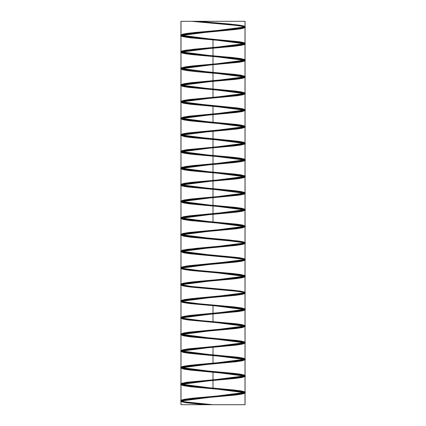 <?xml version="1.0" encoding="UTF-8"?>
<svg xmlns="http://www.w3.org/2000/svg" width="426" height="426" viewBox="0 0 426 426"><rect width="100%" height="100%" fill="white"/><g stroke="black" fill="none" stroke-linecap="round" stroke-linejoin="round"><path stroke-width="0.32" stroke-dasharray="2.13 1.6" d="M180.949 234.406L181.652 234.96M180.949 251.02L181.641 251.569M180.954 267.635L181.636 268.183M181.194 283.924L180.954 284.248L181.636 284.797M181.156 300.564L180.954 300.863L181.646 301.416M181.141 317.189L180.954 317.476L181.657 318.03M181.646 283.721L181.013 284.062M182.568 300.037L181.013 300.676M182.658 316.625L181.013 317.295"/><path stroke-width="0.64" d="M197.861 21.3L245.051 21.3L180.949 21.3L197.861 21.3L230.077 24.09L243.523 25.954L244.95 26.886L242.453 27.818L236.345 28.744L195.204 32.472L187.131 33.404L182.232 34.33L181.018 35.065L183.894 36.194L190.246 37.126L239.364 41.78L243.991 42.712L244.982 43.372L241.744 44.57L235.141 45.502L186.162 50.156L181.806 51.088L181.018 51.679L181.279 52.02L184.644 52.952L191.482 53.878L240.296 58.532L244.37 59.464L244.982 59.986L244.599 60.396L240.951 61.328L233.874 62.26L192.467 65.982L185.267 66.914L181.476 67.846L181.018 68.293L181.545 68.772L185.475 69.704L192.781 70.636L234.188 74.358L241.148 75.29L244.982 76.6L244.29 77.154L240.078 78.086L191.178 82.74L184.453 83.666L181.018 84.907L181.902 85.53L186.391 86.462L194.139 87.394L235.44 91.116L241.92 92.048L244.982 93.214L243.885 93.906L239.124 94.838L231.158 95.77L189.959 99.492L183.723 100.424L181.018 101.521L182.349 102.288L187.376 103.214L236.627 107.874L242.612 108.8L244.987 109.828L243.395 110.664L238.102 111.596L188.803 116.25L183.073 117.182L181.013 118.135L182.882 119.04L188.441 119.972L237.751 124.626L243.219 125.558L244.982 126.49L242.82 127.422L237 128.348L187.717 133.003L182.514 133.934L181.045 134.866L183.5 135.798L189.575 136.73L238.8 141.384L243.736 142.316L244.987 143.056L242.154 144.174L235.834 145.106L186.705 149.76L182.04 150.692L181.018 151.363L184.208 152.556L190.773 153.482L239.774 158.137L244.167 159.068L244.982 159.67L241.409 160.932L234.604 161.864L193.218 165.586L185.768 166.518L181.652 167.445L181.018 167.977L184.996 169.308L192.041 170.24L233.448 173.962L240.674 174.894L244.508 175.826L244.982 176.284L244.476 176.758L240.583 177.685L233.304 178.616L191.902 182.339L184.905 183.271L181.018 184.591L181.689 185.134L185.864 186.066L193.361 186.998L234.737 190.72L241.494 191.652L244.982 192.898L244.125 193.51L239.673 194.442L231.952 195.374L190.646 199.096L184.128 200.028L181.018 201.205L182.083 201.892L186.806 202.819L194.746 203.75L235.961 207.473L242.229 208.405L244.987 209.512L243.688 210.268L238.693 211.2L189.453 215.854L183.43 216.786L181.013 217.819L182.568 218.644L187.829 219.576L237.122 224.23L242.884 225.162L244.987 226.126L243.155 227.021L237.633 227.953L188.324 232.607L182.818 233.539L181.018 234.47L183.137 235.402L188.92 236.334L238.214 240.988L243.454 241.915L244.987 242.74L242.543 243.778L236.505 244.71L187.27 249.364L182.296 250.296L181.018 251.047L183.798 252.155L190.087 253.087L239.231 257.741L243.933 258.673L244.982 259.354L241.846 260.536L235.306 261.468L193.995 265.19L186.29 266.122L181.859 267.049L181.018 267.661L184.538 268.912L191.311 269.844L232.692 273.567L240.173 274.498L244.327 275.43L244.982 275.968L241.063 277.289L234.05 278.221L185.385 282.875L181.513 283.807L181.018 284.275L181.503 284.738L185.358 285.67L192.605 286.597L234.012 290.324L241.036 291.256L244.982 292.582L244.332 293.115L240.2 294.047L232.729 294.978L191.349 298.701L184.559 299.632L181.018 300.889L181.849 301.491L186.263 302.423L193.952 303.355L235.274 307.077L241.824 308.009L244.982 309.196L243.944 309.872L239.258 310.804L190.118 315.458L183.814 316.385L181.018 317.503L182.28 318.249L187.238 319.18L195.358 320.112L236.473 323.835L242.522 324.766L244.987 325.81L243.47 326.625L238.24 327.557L188.958 332.211L183.159 333.143L181.013 334.117L182.802 335.006L188.292 335.933L237.601 340.592L243.139 341.519L244.987 342.424L242.905 343.383L237.154 344.315L187.861 348.969L182.584 349.9L181.013 350.731L183.414 351.759L189.416 352.691L238.661 357.345L243.672 358.277L244.987 359.038L242.25 360.14L235.993 361.067L186.838 365.721L182.099 366.653L181.018 367.345L184.107 368.517L190.608 369.448L231.914 373.171L239.646 374.103L244.114 375.034L244.982 375.652L241.515 376.893L234.774 377.825L185.89 382.479L181.7 383.411L181.018 383.959L184.884 385.274L191.865 386.201L240.557 390.855L244.465 391.787L244.982 392.266L244.513 392.719L240.701 393.651L233.485 394.582L193.809 398.118L181.758 399.977L181.21 400.909L184.554 401.835L212.691 404.7L180.949 404.7L245.051 404.7L181.013 404.7L212.691 404.7L185.741 402.027L181.641 401.095L181.018 400.573L181.013 404.7M180.954 401.212L184.378 399.977L191.104 399.045L235.69 394.982L242.644 393.943L245.088 392.905L242.65 391.867L235.69 390.828L190.31 386.675L183.356 385.637L180.912 384.598L183.356 383.56L190.31 382.521L235.69 378.368L242.644 377.329L245.088 376.291L242.644 375.253L235.69 374.214L190.31 370.061L183.356 369.022L180.912 367.984L183.356 366.946L190.31 365.907L235.69 361.754L242.644 360.715L245.088 359.677L242.644 358.639L235.69 357.6L190.31 353.447L183.356 352.408L180.912 351.37L183.356 350.332L190.31 349.293L235.685 345.14L242.644 344.101L245.088 343.063L242.644 342.025L235.69 340.986L190.31 336.833L183.361 335.794L180.912 334.756L183.356 333.718L190.31 332.679L235.69 328.526L242.65 327.488L245.083 326.449L242.644 325.411L235.69 324.372L213 322.296L213 305.682L190.31 303.605L183.356 302.567L180.912 301.528L183.361 300.49L190.31 299.451L235.69 295.298L242.644 294.26L245.088 293.221L242.644 292.183L235.685 291.144L190.31 286.991L183.356 285.952L180.912 284.914L183.356 283.876L190.31 282.837L235.69 278.684L242.644 277.645L245.088 276.607L242.644 275.569L235.69 274.53L190.31 270.377L183.356 269.339L180.912 268.3L183.356 267.262L190.31 266.223L235.69 262.07L242.644 261.031L245.088 259.993L242.644 258.955L235.69 257.916L190.31 253.763L183.356 252.725L180.912 251.686L183.356 250.648L190.31 249.609L235.685 245.456L242.644 244.417L245.088 243.379L242.644 242.341L235.69 241.302L190.31 237.149L183.356 236.11L180.912 235.072L183.356 234.034L190.31 232.995L235.69 228.842L242.644 227.803L245.083 226.765L242.644 225.727L235.69 224.688L190.31 220.535L183.356 219.496L180.912 218.458L183.356 217.42L190.31 216.381L235.69 212.228L242.644 211.19L245.088 210.151L242.65 209.113L235.69 208.074L190.31 203.921L183.356 202.882L180.912 201.844L183.356 200.806L190.31 199.767L213 197.691L213 181.077L235.69 179L242.644 177.961L245.088 176.923L242.644 175.885L235.69 174.846L190.31 170.693L183.356 169.655L180.912 168.616L183.356 167.578L190.31 166.539L235.685 162.386L242.644 161.347L245.088 160.309L242.644 159.271L235.69 158.232L190.31 154.079L183.356 153.04L180.912 152.002L183.356 150.964L190.31 149.925L213 147.849L213 131.235L235.69 129.158L242.644 128.119L245.083 127.081L242.644 126.043L235.69 125.004L213 122.928L213 106.314L190.31 104.237L183.356 103.198L180.912 102.16L183.356 101.122L190.31 100.083L213 98.007L213 81.393L235.69 79.316L242.644 78.277L245.088 77.239L242.644 76.201L235.69 75.162L213 73.086L213 56.472L190.31 54.395L183.356 53.356L180.917 52.318L183.356 51.28L190.31 50.241L235.69 46.088L242.644 45.049L245.088 44.011L242.644 42.973L235.69 41.934L190.31 37.781L183.356 36.742L180.912 35.704L183.356 34.666L190.315 33.627L235.69 29.474L242.644 28.435L245.083 27.397L242.65 26.359L235.69 25.32L191.492 21.3L232.974 25.022L240.386 25.954L244.444 26.881L245.046 27.397L244.652 27.812L240.978 28.744L233.879 29.676L185.203 34.325L181.407 35.257L180.954 35.704L181.487 36.189L185.427 37.115L192.744 38.047L234.209 41.769L241.191 42.701L245.046 44.011L244.359 44.56L240.152 45.491L232.623 46.423L191.189 50.14L184.431 51.072L180.954 52.318L181.817 52.936L186.284 53.862L194.022 54.794L235.397 58.516L241.925 59.448L245.046 60.625L243.986 61.307L239.263 62.239L190.033 66.893L183.734 67.819L180.954 68.932L182.232 69.683L187.211 70.609L195.348 71.541L236.526 75.264L242.586 76.195L245.051 77.239L243.534 78.054L238.304 78.986L188.936 83.64L183.116 84.566L180.949 85.546L182.722 86.43L188.201 87.357L237.591 92.011L243.166 92.943L245.051 93.853L243.001 94.801L237.277 95.733L187.898 100.387L182.568 101.313L180.97 102.245L183.292 103.177L189.256 104.109L238.597 108.758L243.677 109.69L245.051 110.467L242.394 111.548L236.19 112.48L186.923 117.134L182.099 118.061L181.061 118.992L183.936 119.924L190.374 120.856L239.534 125.505L244.103 126.437L245.046 127.081L241.712 128.295L235.045 129.227L186.018 133.881L181.71 134.808L180.954 135.388L184.655 136.671L191.546 137.603L233.006 141.325L240.408 142.252L244.455 143.184L245.046 143.695L244.646 144.116L240.962 145.042L233.847 145.974L192.371 149.696L185.182 150.628L181.401 151.555L180.954 152.002L181.492 152.487L185.443 153.419L192.776 154.35L234.241 158.073L241.212 158.999L245.046 160.309L244.348 160.863L240.136 161.789L232.591 162.721L191.162 166.444L184.415 167.375L180.954 168.616L181.827 169.234L186.306 170.166L194.054 171.098L235.424 174.82L241.941 175.746L245.046 176.923L243.976 177.61L239.242 178.542L190.007 183.191L183.718 184.123L180.954 185.23L182.243 185.981L187.232 186.913L236.552 191.567L242.602 192.493L245.051 193.537L243.518 194.357L238.278 195.289L188.91 199.938L183.1 200.87L180.949 201.844L182.738 202.728L188.228 203.66L237.617 208.314L243.182 209.241L245.051 210.151L242.985 211.104L237.25 212.036L187.877 216.685L182.557 217.617L180.97 218.549L183.308 219.475L189.282 220.407L238.619 225.061L243.688 225.988L245.051 226.765L242.378 227.851L236.164 228.783L186.902 233.432L182.088 234.364L180.954 235.072L183.952 236.222L190.401 237.154L239.556 241.808L244.114 242.74L245.046 243.379L241.696 244.599L235.019 245.53L185.997 250.179L181.705 251.111L180.954 251.686L184.671 252.969L191.578 253.901L240.429 258.555L244.46 259.487L245.046 259.993L244.641 260.414L240.94 261.346L233.815 262.278L192.339 266L185.161 266.926L181.396 267.858L180.954 268.3L181.497 268.79L185.464 269.722L192.802 270.648L234.268 274.371L241.228 275.303L245.046 276.607L244.343 277.161L240.115 278.093L232.564 279.025L191.13 282.747L184.399 283.673L180.954 284.914L181.838 285.537L186.327 286.469L194.086 287.396L235.45 291.118L241.957 292.05L245.046 293.221L243.965 293.908L239.215 294.84L231.259 295.772L189.98 299.494L183.702 300.421L180.954 301.528L182.253 302.284L187.259 303.216L236.579 307.865L242.612 308.797L245.051 309.835L243.507 310.655L238.256 311.587L188.883 316.241L183.084 317.173L180.949 318.142L182.749 319.031L188.249 319.963L237.639 324.612L243.193 325.544L245.051 326.449L242.974 327.402L237.229 328.334L187.85 332.988L182.546 333.92L180.949 334.756L183.324 335.779L189.309 336.71L238.645 341.359L243.699 342.291L245.051 343.063L242.362 344.155L236.137 345.081L186.881 349.735L182.078 350.667L180.954 351.37L183.968 352.526L190.427 353.458L239.582 358.106L244.125 359.038L245.046 359.677L241.68 360.902L234.992 361.828L185.976 366.482L181.694 367.414L180.954 367.984L184.692 369.273L191.604 370.205L240.45 374.853L244.471 375.785L245.046 376.291L244.63 376.717L240.919 377.649L233.789 378.576L192.312 382.298L185.145 383.23L181.385 384.161L180.954 384.598L181.508 385.088L185.486 386.02L192.834 386.952L234.3 390.674L241.249 391.606L245.046 392.905L244.332 393.464L240.094 394.396L191.78 398.97L181.162 400.877L181.801 401.835L186.46 402.788L205.028 404.7L186.348 402.767L181.849 401.835L180.954 401.212L180.949 404.7M198.106 21.3L238.581 25.022L243.667 25.954L244.998 26.881L242.405 27.812L236.212 28.744L186.945 33.393L182.11 34.325L181.061 35.257L183.925 36.189L190.353 37.115L239.518 41.769L244.098 42.701L245.046 43.346L241.728 44.56L235.067 45.491L186.034 50.14L181.716 51.072L180.954 51.652L181.231 52.004L184.639 52.936L191.524 53.862L232.979 57.585L240.392 58.516L244.449 59.448L245.046 59.959L244.652 60.375L240.972 61.307L233.869 62.239L192.392 65.961L185.198 66.893L181.407 67.819L180.954 68.266L181.487 68.751L185.432 69.683L192.754 70.609L234.22 74.332L241.196 75.264L245.046 76.573L244.354 77.122L240.147 78.054L232.617 78.986L191.183 82.708L184.426 83.64L180.954 84.88L181.822 85.498L186.29 86.43L194.032 87.357L235.402 91.079L241.931 92.011L245.046 93.188L243.981 93.874L239.258 94.801L231.313 95.733L190.028 99.455L183.734 100.387L180.954 101.494L182.237 102.245L187.216 103.177L195.358 104.109L236.531 107.826L242.586 108.758L245.051 109.801L243.528 110.622L238.294 111.548L188.926 116.202L183.111 117.134L180.949 118.109L182.727 118.992L188.207 119.924L237.596 124.573L243.171 125.505L245.051 126.415L242.996 127.369L237.271 128.295L187.893 132.949L182.568 133.881L180.97 134.808L183.297 135.74L189.266 136.671L238.603 141.325L243.677 142.252L245.051 143.03L242.389 144.116L236.185 145.042L186.918 149.696L182.099 150.628L180.954 151.336L183.941 152.487L190.379 153.419L231.723 157.141L239.54 158.073L244.109 158.999L245.046 159.643L241.707 160.863L235.04 161.789L186.013 166.444L181.71 167.375L180.954 167.95L184.66 169.234L191.556 170.166L233.011 173.888L240.413 174.82L244.455 175.746L245.046 176.257L244.646 176.678L240.956 177.61L233.837 178.542L192.36 182.259L185.177 183.191L181.401 184.123L180.954 184.565L181.492 185.054L185.448 185.981L192.781 186.913L234.247 190.635L241.217 191.567L245.046 192.871L244.348 193.425L240.126 194.357L232.585 195.289L191.152 199.006L184.41 199.938L180.954 201.178L181.833 201.802L186.311 202.728L194.064 203.66L235.434 207.382L241.947 208.314L245.046 209.485L243.97 210.172L239.231 211.104L189.996 215.758L183.718 216.685L180.954 217.792L182.248 218.549L187.238 219.475L195.39 220.407L236.558 224.129L242.602 225.061L245.051 226.1L243.518 226.92L238.272 227.851L188.904 232.505L183.095 233.432L180.949 234.406L180.949 218.458M181.652 234.96L188.233 236.222L229.044 239.945L243.187 241.808L245.046 242.74L242.985 243.667L237.245 244.599L187.866 249.253L182.552 250.179L180.949 251.02L180.949 235.072M181.641 251.569L189.293 252.969L238.624 257.623L243.688 258.555L245.051 259.327L242.373 260.414L227.101 262.278L186.897 266L182.088 266.926L180.954 267.635L180.949 251.686M181.636 268.183L190.406 269.722L239.566 274.371L244.114 275.303L245.046 275.942L241.691 277.161L235.014 278.093L193.596 281.815L185.992 282.747L181.194 283.924M181.636 284.797L191.583 286.469L233.043 290.186L240.434 291.118L244.465 292.05L245.046 292.555L244.636 292.981L240.935 293.908L233.81 294.84L192.334 298.562L185.156 299.494L181.156 300.564M181.646 301.416L192.813 303.216L234.279 306.938L241.233 307.865L245.046 309.169L244.338 309.729L240.11 310.655L191.125 315.309L184.394 316.241L181.141 317.189M181.657 318.03L186.332 319.031L194.096 319.963L235.461 323.685L241.963 324.612L244.918 325.544L243.96 326.476L239.21 327.402L189.969 332.056L183.702 332.988L180.954 334.09L182.259 334.847L187.264 335.779L195.422 336.71L236.584 340.433L242.618 341.359L245.025 342.291L243.502 343.223L229.896 345.081L188.878 348.803L183.084 349.735L180.949 350.704L182.754 351.594L188.26 352.526L237.649 357.18L243.198 358.106L245.051 359.012L242.969 359.97L237.218 360.902L187.845 365.551L182.541 366.482L180.97 367.414L183.324 368.341L189.32 369.273L238.651 373.927L243.699 374.853L245.051 375.625L242.357 376.717L236.132 377.649L186.876 382.298L182.078 383.23L181.071 384.161L183.973 385.088L190.438 386.02L239.588 390.674L244.125 391.606L245.046 392.239L241.675 393.464L234.982 394.396L185.97 399.045L181.694 399.977L180.954 400.546L181.247 400.909L184.698 401.835L191.615 402.767L213 404.7L185.901 402.027L181.705 401.095L181.018 400.546L181.348 400.168L184.868 399.237L191.844 398.305L233.246 394.582L240.541 393.651L244.46 392.719L244.982 392.239L244.519 391.787L240.711 390.855L233.507 389.928L192.099 386.201L185.033 385.274L181.396 384.343L181.018 383.933L181.636 383.411L185.725 382.479L234.545 377.825L241.377 376.893L244.982 375.625L244.183 375.034L239.817 374.103L232.159 373.171L200.14 370.38L184.24 368.517L181.178 367.585L181.018 367.318L182.019 366.653L194.533 364.794L235.78 361.067L242.122 360.14L244.987 359.012L243.757 358.277L238.848 357.345L189.629 352.691L183.531 351.759L181.013 350.704L182.488 349.9L187.669 348.969L236.952 344.315L242.793 343.383L244.987 342.397L243.241 341.519L237.799 340.592L188.489 335.933L182.908 335.006L181.018 334.075L183.047 333.143L188.75 332.211L238.054 327.557L243.374 326.625L244.987 325.783L242.644 324.766L236.68 323.835L195.614 320.112L187.424 319.18L181.236 317.785M198.138 21.3L238.539 25.022L243.613 25.954L244.929 26.886L242.33 27.818L236.137 28.744L186.95 33.404L182.147 34.33L181.13 35.262L184.021 36.194L190.465 37.126L239.534 41.78L244.066 42.712L244.982 43.346L241.606 44.57L234.918 45.502L185.997 50.156L181.742 51.088L181.018 51.652L181.322 52.02L184.788 52.952L191.716 53.878L233.113 57.606L240.456 58.532L244.428 59.464L244.982 59.959L244.551 60.396L240.796 61.328L233.64 62.26L192.227 65.982L185.113 66.914L181.423 67.846L181.018 68.266L181.604 68.772L185.635 69.704L193.026 70.636L234.417 74.358L241.297 75.29L244.982 76.573L244.22 77.154L239.913 78.086L190.954 82.74L184.314 83.666L181.018 84.88L181.977 85.53L186.561 86.462L235.658 91.116L242.053 92.048L244.987 93.188L243.805 93.906L238.949 94.838L230.908 95.77L189.746 99.492L183.601 100.424L181.013 101.494L182.44 102.288L187.562 103.214L236.835 107.874L242.729 108.8L244.987 109.801L243.299 110.664L237.905 111.596L188.601 116.25L182.967 117.182L181.013 118.109L182.988 119.04L188.638 119.972L237.942 124.626L243.315 125.558L244.987 126.415L242.708 127.422L236.797 128.348L187.531 133.003L182.419 133.934L181.061 134.866L183.622 135.798L189.783 136.73L238.981 141.384L243.821 142.316L244.982 143.03L242.027 144.174L235.615 145.106L186.529 149.76L181.961 150.692L181.018 151.336L184.341 152.556L190.997 153.482L239.945 158.137L244.236 159.068L244.982 159.643L241.265 160.932L234.375 161.864L192.978 165.586L185.603 166.518L181.593 167.445L181.018 167.95L181.433 168.376L185.145 169.308L192.275 170.24L233.682 173.962L240.828 174.894L244.561 175.826L244.982 176.257L244.417 176.758L240.424 177.685L233.065 178.616L191.668 182.339L184.762 183.271L181.018 184.565L181.753 185.134L186.029 186.066L234.96 190.72L241.633 191.652L244.982 192.871L244.05 193.51L239.503 194.442L231.701 195.374L190.422 199.096L183.995 200.028L181.018 201.178L182.163 201.892L186.987 202.819L195.001 203.75L236.174 207.473L242.357 208.405L244.987 209.485L243.597 210.268L238.507 211.2L189.24 215.854L183.313 216.786L181.013 217.792L182.663 218.644L188.02 219.576L237.325 224.23L242.996 225.162L244.987 226.1L243.054 227.021L237.436 227.953L188.127 232.607L182.722 233.539L181.023 234.47L183.249 235.402L189.128 236.334L238.4 240.988L243.544 241.915L244.987 242.713L242.426 243.778L236.292 244.71L187.089 249.364L182.211 250.296L181.018 251.02L183.925 252.155L190.3 253.087L239.407 257.741L244.013 258.673L244.982 259.327L241.707 260.536L235.088 261.468L186.119 266.122L181.79 267.049L181.018 267.635L181.22 267.933M181.236 267.943L184.682 268.912L191.54 269.844L232.931 273.567L240.333 274.498L244.386 275.43L244.982 275.942L244.588 276.362L240.914 277.289L233.815 278.221L192.403 281.943L181.646 283.721M181.018 284.259L181.22 284.547M181.236 284.557L185.518 285.67L192.845 286.597L234.241 290.324L241.185 291.256L244.982 292.555L244.274 293.115L240.035 294.047L232.484 294.978L191.125 298.701L182.568 300.037M181.018 300.873L181.22 301.161M181.236 301.171L186.434 302.423L194.203 303.355L235.493 307.077L241.957 308.009L244.982 309.169L243.864 309.872L239.082 310.804L189.905 315.458L182.658 316.625M181.013 317.476L181.22 317.775M181.183 317.823L186.162 319.031L193.846 319.963L235.237 323.685L241.83 324.612L244.886 325.544L244.039 326.476L239.385 327.402L190.188 332.056L183.824 332.988L181.039 333.92L182.174 334.847L187.078 335.779L236.371 340.433L242.5 341.359L245.009 342.291L243.597 343.223L230.157 345.081L189.08 348.803L183.196 349.735L180.959 350.667L182.653 351.594L188.063 352.526L237.447 357.18L243.092 358.106L245.051 359.038L243.076 359.97L237.42 360.902L188.036 365.551L182.637 366.482L180.959 367.414L183.212 368.341L189.112 369.273L230.194 372.995L243.608 374.853L245.009 375.785L242.479 376.717L236.345 377.649L187.057 382.298L182.158 383.23L181.045 384.161L183.846 385.088L190.22 386.02L239.412 390.674L244.05 391.606L244.886 392.532L241.808 393.464L235.205 394.396L192.078 398.305L185.017 399.237L181.018 400.573M181.183 267.981L183.83 268.79L190.188 269.722L239.391 274.371L244.039 275.303L244.886 276.234L241.83 277.161L235.237 278.093L213 280.122L242.245 277.086L244.732 275.574L237.069 274.056L188.441 269.509L181.146 267.981L182.365 266.862L188.984 265.744L242.644 260.392L244.471 258.832L235.69 257.277L186.322 252.602L180.912 251.047L186.322 249.487L235.69 244.817L244.471 243.257L242.644 241.702L190.31 236.51L183.356 235.471L180.917 234.433L183.356 233.395L190.31 232.356L235.69 228.203L242.644 227.165L245.088 226.126L242.644 225.088L235.69 224.049L213 221.973L213 188.745L190.31 186.668L183.356 185.63L180.912 184.591L183.356 183.553L190.31 182.514L213 180.438L213 147.21L235.69 145.133L242.644 144.095L245.088 143.056L242.644 142.018L235.69 140.979L183.356 135.787L181.529 134.227L190.31 132.672L239.678 127.997L245.088 126.442L239.684 124.882L190.31 120.212L181.529 118.652L183.35 117.097L235.69 111.905L242.644 110.866L245.088 109.828L242.644 108.79L235.69 107.751L183.356 102.559L181.529 100.999L190.315 99.444L239.678 94.769L245.088 93.214L239.678 91.654L190.31 86.984L181.529 85.424L183.356 83.869L213 80.754L213 64.14L235.69 62.063L242.644 61.024L245.088 59.986L242.644 58.948L235.69 57.909L213 55.833L213 39.219L190.31 37.142L183.356 36.103L180.917 35.065L183.356 34.027L190.31 32.988L235.69 28.835L242.644 27.797L245.088 26.758L242.644 25.72L235.69 24.681L197.834 21.3L238.39 25.022L243.576 25.954L245.014 26.881L242.527 27.812L236.425 28.744L187.126 33.393L182.195 34.325L181.034 35.257L183.798 36.189L190.134 37.115L239.343 41.769L244.023 42.701L244.897 43.628L241.861 44.56L235.29 45.491L193.905 49.214L181.785 51.072L181.194 52.004L184.501 52.936L200.752 54.794L232.74 57.585L244.386 59.448L244.7 60.375L241.121 61.307L234.103 62.239L192.632 65.961L185.353 66.893L181.46 67.819L181.433 68.751L185.273 69.683L233.986 74.332L241.047 75.264L244.673 76.195L244.417 77.122L240.312 78.054L232.857 78.986L200.896 81.776L184.57 83.64L181.215 84.566L181.753 85.498L193.782 87.357L235.179 91.079L241.798 92.011L244.881 92.943L244.061 93.874L239.433 94.801L190.241 99.455L183.862 100.387L181.045 101.313L182.152 102.245L187.035 103.177L236.318 107.826L242.469 108.758L245.003 109.69L243.619 110.622L238.485 111.548L189.133 116.202L183.223 117.134L180.965 118.061L182.626 118.992L188.015 119.924L237.399 124.573L243.065 125.505L245.051 126.437L243.108 127.369L237.474 128.295L188.084 132.949L182.663 133.881L180.959 134.808L183.18 135.74L189.059 136.671L238.416 141.325L243.587 142.252L245.009 143.184L242.511 144.116L236.398 145.042L187.099 149.696L182.179 150.628L181.039 151.555L183.814 152.487L190.161 153.419L239.369 158.073L244.029 158.999L244.891 159.931L241.846 160.863L235.264 161.789L193.873 165.512L181.78 167.375L181.199 168.307L184.517 169.234L200.79 171.098L232.772 173.888L244.396 175.746L244.689 176.678L241.105 177.61L234.071 178.542L192.6 182.259L185.331 183.191L181.455 184.123L181.439 185.054L185.294 185.981L234.018 190.635L241.068 191.567L244.678 192.493L244.412 193.425L232.83 195.289L200.859 198.079L184.549 199.938L181.21 200.87L181.758 201.802L193.814 203.66L235.211 207.382L241.814 208.314L244.886 209.241L244.05 210.172L239.412 211.104L190.214 215.758L183.846 216.685L181.045 217.617L182.163 218.549L187.057 219.475L236.345 224.129L242.485 225.061L245.009 225.988L243.608 226.92L238.459 227.851L189.107 232.505L183.212 233.432L180.959 234.364L182.642 235.296L188.036 236.222L237.426 240.876L243.081 241.808L245.051 242.74L243.092 243.667L237.447 244.599L196.524 248.321L182.653 250.179L180.959 251.111L183.196 252.043L189.085 252.969L238.438 257.623L243.597 258.555L245.009 259.487L242.495 260.414L236.371 261.346L187.078 266L182.168 266.926L181.167 267.965M181.183 284.595L184.533 285.537L191.354 286.469L213 288.429L190.31 286.352L183.356 285.313L180.912 284.275L183.356 283.237L190.31 282.198L213 280.122L186.162 282.747L181.769 283.673L181.167 284.579M181.183 301.209L185.315 302.284L192.573 303.216L213 305.043L191.785 303.131L181.146 301.209L184.586 299.611L198.09 298.014L234.279 294.819L244.157 293.221L243.001 291.624L213 288.429L232.798 290.186L244.402 292.05L244.684 292.981L241.084 293.908L192.568 298.562L185.31 299.494L181.444 300.421L181.167 301.193M212.691 404.7L190.145 402.629L183.281 401.596L180.912 400.557L183.398 399.524L190.369 398.491L235.69 394.343L242.644 393.305L245.083 392.266L242.644 391.228L235.69 390.189L213 388.113L213 371.499L190.31 369.422L183.356 368.383L180.912 367.345L183.356 366.307L190.31 365.268L213 363.192L213 346.578L242.644 343.462L244.471 341.902L235.69 340.347L186.322 335.672L180.912 334.117L186.322 332.557L235.69 327.887L244.471 326.327L242.644 324.772L191.785 319.745L181.146 317.823L182.36 316.704L188.979 315.586L235.69 311.273L242.644 310.234L245.088 309.196L242.644 308.158L235.69 307.119L213 305.043L241.089 307.865L244.684 308.797L244.402 309.729L232.798 311.587L191.354 315.309L184.533 316.241L181.204 317.173L181.167 317.807M196.12 21.3L228.735 24.106L240.812 25.507L245.243 26.913L180.762 35.22L245.243 43.527L180.762 51.834L245.238 60.141L180.757 68.448L245.243 76.755L180.757 85.062L245.243 93.369L180.757 101.676L245.238 109.983L180.757 118.29L245.243 126.597L180.762 134.904L245.243 143.211L180.757 151.518L245.243 159.825L180.757 168.132L245.243 176.439L180.757 184.746L245.238 193.053L180.757 201.36L245.243 209.667L180.762 217.974L245.243 226.281L180.762 234.588L245.243 242.895L180.757 251.202L245.243 259.509L180.757 267.816L180.981 268.124M181.007 268.14L192.424 270.137L236.494 274.126L242.974 275.121L245.243 276.123L180.757 284.43L180.981 284.738M181.007 284.754L192.424 286.751L236.494 290.74L242.974 291.735L245.238 292.737L180.757 301.044L180.981 301.352M181.007 301.368L192.424 303.365L236.499 307.354L242.974 308.349L245.238 309.351L180.762 317.658L180.981 317.966M181.007 317.982L192.43 319.979L236.499 323.968L242.974 324.963L245.243 325.965L180.762 334.272L245.243 342.579L180.757 350.886L245.243 359.193L180.757 367.5L245.243 375.807L180.757 384.114L245.238 392.421L180.757 400.728L183.01 401.718L189.442 402.714L210.822 404.7M192.813 21.3L240.28 25.757L245.238 27.243L180.757 35.55L245.238 43.857L180.762 52.164L245.243 60.471L180.762 68.778L245.243 77.085L180.757 85.392L245.243 93.699L180.757 102.006L245.243 110.313L180.757 118.62L245.238 126.927L180.757 135.234L245.243 143.541L180.762 151.848L245.243 160.155L180.757 168.462L245.243 176.769L180.757 185.076L245.243 193.383L180.762 201.69L245.243 209.997L180.757 218.304L245.238 226.611L180.757 234.918L180.959 235.216M181.039 235.269L192.595 237.261L236.547 241.238L242.985 242.229L245.243 243.225L180.762 251.532L180.959 251.825M181.039 251.878L192.557 253.869L236.536 257.847L242.985 258.843L245.243 259.839L180.757 268.146L245.243 276.453L180.757 284.76L180.959 285.053M181.039 285.111L192.573 287.097L236.536 291.075L242.985 292.071L245.243 293.067L180.757 301.374L245.238 309.681L180.757 317.988L245.238 326.295L180.757 334.602L245.243 342.909L180.757 351.216L245.243 359.523L180.757 367.83L245.243 376.137L180.762 384.444L245.243 392.751L180.757 401.058L182.653 401.968L188.111 402.879L206.807 404.7M180.949 21.3L180.949 35.038M180.949 35.704L180.949 51.652M180.949 52.318L180.949 68.266M180.949 68.932L180.949 84.88M180.949 85.546L180.949 101.494M180.949 102.16L180.949 118.109M180.949 118.774L180.949 134.722M180.949 135.388L180.949 151.336M180.949 152.002L180.949 167.95M180.949 168.616L180.949 184.565M180.949 185.23L180.949 201.178M180.949 201.844L180.949 217.792M180.949 268.3L180.949 284.142M180.949 284.914L180.949 300.756M180.949 301.528L180.949 317.381M180.949 318.142L180.949 334.09M180.949 334.756L180.949 350.704M180.949 351.37L180.949 367.318M180.949 367.984L180.949 383.933M180.949 384.598L180.949 400.546M245.051 21.3L245.051 26.732M245.051 27.397L245.051 43.346M245.051 44.011L245.051 59.959M245.051 60.625L245.051 76.573M245.051 77.239L245.051 93.188M245.051 93.853L245.051 109.801M245.051 110.467L245.051 126.415M245.051 127.081L245.051 143.03M245.051 143.695L245.051 159.643M245.051 160.309L245.051 176.257M245.051 176.923L245.051 192.871M245.051 193.537L245.051 209.485M245.051 210.151L245.051 226.1M245.051 226.765L245.051 242.713M245.051 243.379L245.051 259.327M245.051 259.993L245.051 275.942M245.051 276.607L245.051 292.555M245.051 293.221L245.051 309.169M245.051 309.835L245.051 325.783M245.051 326.449L245.051 342.397M245.051 343.063L245.051 359.012M245.051 359.677L245.051 375.625M245.051 376.291L245.051 392.239M245.051 392.905L245.051 404.7M181.013 21.3L181.013 35.038M181.013 35.065L181.013 51.652M181.013 51.679L181.013 68.266M181.013 68.293L181.013 84.88M181.013 84.907L181.013 101.494M181.013 101.521L181.013 118.109M181.013 118.135L181.013 134.722M181.013 134.749L181.013 151.336M181.013 151.363L181.013 167.95M181.013 167.977L181.013 184.565M181.013 184.591L181.013 201.178M181.013 201.205L181.013 217.792M181.013 217.819L181.013 234.406M181.013 234.433L181.013 251.02M181.013 251.047L181.013 267.469M181.013 267.661L181.013 268.087M181.013 268.135L181.013 284.062M181.013 284.275L181.013 284.701M181.013 284.749L181.013 300.676M181.013 300.889L181.013 301.315M181.013 301.358L181.013 317.295M181.013 317.503L181.013 317.929M181.013 317.977L181.013 334.09M181.013 334.117L181.013 350.704M181.013 350.731L181.013 367.318M181.013 367.345L181.013 383.933M181.013 383.959L181.013 400.546M244.987 21.3L244.987 26.732M244.987 26.758L244.987 43.346M244.987 43.372L244.987 59.959M244.987 59.986L244.987 76.573M244.987 76.6L244.987 93.188M244.987 93.214L244.987 109.801M244.987 109.828L244.987 126.415M244.987 126.442L244.987 143.03M244.987 143.056L244.987 159.643M244.987 159.67L244.987 176.257M244.987 176.284L244.987 192.871M244.987 192.898L244.987 209.485M244.987 209.512L244.987 226.1M244.987 226.126L244.987 242.713M244.987 242.74L244.987 259.327M244.987 259.354L244.987 275.942M244.987 275.968L244.987 292.555M244.987 292.582L244.987 309.169M244.987 309.196L244.987 325.783M244.987 325.81L244.987 342.397M244.987 342.424L244.987 359.012M244.987 359.038L244.987 375.625M244.987 375.652L244.987 392.239M244.987 392.266L244.987 404.7M180.757 35.22L180.757 35.55M180.757 51.834L180.757 52.164M180.757 68.448L180.757 68.778M180.757 85.062L180.757 85.392M180.757 101.676L180.757 102.006M180.757 118.29L180.757 118.62M180.757 134.904L180.757 135.234M180.757 151.518L180.757 151.848M180.757 168.132L180.757 168.462M180.757 184.746L180.757 185.076M180.757 201.36L180.757 201.69M180.757 217.974L180.757 218.304M180.757 234.588L180.757 234.918M180.757 251.202L180.757 251.532M180.757 267.816L180.757 268.146M180.757 284.43L180.757 284.76M180.757 301.044L180.757 301.374M180.757 317.658L180.757 317.988M180.757 334.272L180.757 334.602M180.757 350.886L180.757 351.216M180.757 367.5L180.757 367.83M180.757 384.114L180.757 384.444M180.757 400.728L180.757 401.058M245.243 26.913L245.243 27.243M245.243 43.527L245.243 43.857M245.243 60.141L245.243 60.471M245.243 76.755L245.243 77.085M245.243 93.369L245.243 93.699M245.243 109.983L245.243 110.313M245.243 126.597L245.243 126.927M245.243 143.211L245.243 143.541M245.243 159.825L245.243 160.155M245.243 176.439L245.243 176.769M245.243 193.053L245.243 193.383M245.243 209.667L245.243 209.997M245.243 226.281L245.243 226.611M245.243 242.895L245.243 243.225M245.243 259.509L245.243 259.839M245.243 276.123L245.243 276.453M245.243 292.737L245.243 293.067M245.243 309.351L245.243 309.681M245.243 325.965L245.243 326.295M245.243 342.579L245.243 342.909M245.243 359.193L245.243 359.523M245.243 375.807L245.243 376.137M245.243 392.421L245.243 392.751"/></g></svg>
